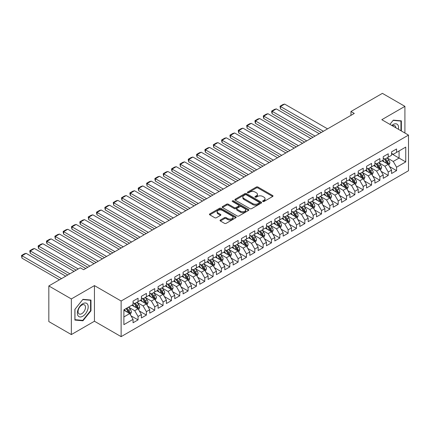 <?xml version="1.0" encoding="UTF-8"?>
<svg xmlns="http://www.w3.org/2000/svg" width="430" height="430" viewBox="0 0 430 430"><rect width="100%" height="100%" fill="white"/><g stroke="black" fill="none" stroke-linecap="round" stroke-linejoin="round"><path stroke-width="0.64" d="M262.837 201.509A0.812 0.468 0 0 0 263.982 201.509L272.679 196.488A1.156 0.666 0 0 0 273.018 196.016A1.156 0.666 0 0 0 272.679 195.542L257.946 187.034A1.156 0.666 0 0 0 256.307 187.034L247.61 192.059A0.812 0.468 0 0 0 247.374 192.387A0.812 0.468 0 0 0 247.61 192.721A0.812 0.468 0 0 0 248.755 192.721L249.884 192.07A3.703 2.139 0 0 1 255.124 192.07L256.35 192.78A3.703 2.139 0 0 1 257.436 194.29A3.703 2.139 0 0 1 256.35 195.8L255.226 196.451A0.812 0.468 0 0 0 254.985 196.784A0.812 0.468 0 0 0 255.226 197.112A0.812 0.468 0 0 0 256.371 197.112L257.495 196.462A3.703 2.139 0 0 1 262.735 196.462L263.961 197.171A3.703 2.139 0 0 1 265.047 198.687A3.703 2.139 0 0 1 263.961 200.197L262.837 200.848A0.812 0.468 0 0 0 262.601 201.175A0.812 0.468 0 0 0 262.837 201.509L262.837 200.848M220.375 220.02A1.156 0.666 0 0 0 220.036 220.493A1.156 0.666 0 0 0 220.375 220.966L224.508 223.353A1.156 0.666 0 0 0 226.142 223.353L235.801 217.779A1.156 0.666 0 0 0 236.145 217.306A1.156 0.666 0 0 0 235.801 216.833L221.068 208.324A1.156 0.666 0 0 0 219.434 208.324L209.775 213.903A1.156 0.666 0 0 0 209.437 214.376A1.156 0.666 0 0 0 209.775 214.85L214.769 217.73A1.156 0.666 0 0 0 216.403 217.73L220.536 215.344A1.156 0.666 0 0 0 220.875 214.871A1.156 0.666 0 0 0 220.536 214.398L218.064 212.968A3.096 1.79 0 0 1 217.155 211.705A3.096 1.79 0 0 1 219.069 210.055A3.096 1.79 0 0 1 222.439 210.442L232.141 216.043A3.096 1.79 0 0 1 233.049 217.306A3.096 1.79 0 0 1 231.136 218.956A3.096 1.79 0 0 1 227.76 218.569L226.142 217.634A1.156 0.666 0 0 0 224.508 217.634L220.375 220.02L220.375 220.966M71.342 298.941L71.342 334.572L94.444 321.237L94.444 285.606L71.342 298.941L48.827 285.945L80.265 267.793L83.603 269.717L354.293 113.434L350.961 111.51L350.961 115.364M94.444 285.606L121.131 301.011L408.5 135.101L408.5 170.731L121.131 336.642L121.131 301.011M404.915 133.031L404.915 106.355L381.813 119.696L408.5 135.101M404.915 106.355L382.399 93.358L350.961 111.51M249.964 208.657A1.156 0.666 0 0 0 251.604 208.657L261.263 203.078A1.156 0.666 0 0 0 261.601 202.605A1.156 0.666 0 0 0 261.263 202.132L246.524 193.629A1.156 0.666 0 0 0 244.89 193.629L235.231 199.203A1.156 0.666 0 0 0 234.893 199.676A1.156 0.666 0 0 0 235.231 200.149L249.964 208.657M232.732 201.686A0.812 0.468 0 0 1 233.554 201.799L233.554 200.837L248.535 209.485A1.156 0.666 0 0 1 248.873 209.958A1.156 0.666 0 0 1 248.535 210.431L238.876 216.005A1.156 0.666 0 0 1 237.236 216.005L222.503 207.496L222.503 206.556A1.156 0.666 0 0 0 222.165 207.024A1.156 0.666 0 0 0 222.503 207.496M222.503 206.556L226.637 204.169A1.156 0.666 0 0 1 228.271 204.169L234.248 207.615A1.156 0.666 0 0 0 235.887 207.615L238.628 206.034A1.156 0.666 0 0 0 238.967 205.561A1.156 0.666 0 0 0 238.628 205.088L232.404 201.498A0.812 0.468 0 0 1 232.168 201.165A0.812 0.468 0 0 1 232.668 200.735A0.812 0.468 0 0 1 233.554 200.837M391.569 153.736L399.078 158.068L399.078 150.941L405.748 147.092L396.573 152.387L396.573 148.968L391.569 151.854L391.569 155.273L388.236 157.203L388.236 153.784L383.232 156.671L383.232 160.089L379.894 162.013L379.894 158.595L374.89 161.486L374.89 164.905L371.558 166.829L371.558 163.411L366.553 166.302L366.553 169.721L363.216 171.645L363.216 168.227L358.217 171.113L358.217 174.532L354.879 176.461L354.879 173.043L349.875 175.929L349.875 179.348L346.537 181.272L346.537 177.853L341.538 180.745L341.538 184.164L338.2 186.088L338.2 182.669L333.196 185.556L333.196 188.974L329.858 190.904L329.858 187.485L324.86 190.372L324.86 193.79L321.522 195.72L321.522 192.301L316.518 195.188L316.518 198.606L313.18 200.53L313.18 197.112L308.181 200.004L308.181 203.422L304.843 205.346L304.843 201.928L299.839 204.814L299.839 208.233L296.501 210.162L296.501 206.744L291.502 209.63L291.502 213.049L288.164 214.978L288.164 211.56L283.16 214.446L283.16 217.865L279.828 219.789L279.828 216.371L274.824 219.262L274.824 222.681L271.486 224.605L271.486 221.187L266.482 224.073L266.482 227.492L263.149 229.421L263.149 226.003L258.145 228.889L258.145 232.307L254.807 234.232L254.807 230.813L249.803 233.705L249.803 237.124L246.471 239.048L246.471 235.629L241.466 238.521L241.466 241.939L238.129 243.864L238.129 240.445L233.125 243.332L233.125 246.75L229.792 248.68L229.792 245.261L224.788 248.148L224.788 251.566L221.45 253.49L221.45 250.072L216.446 252.964L216.446 256.382L213.113 258.306L213.113 254.888L208.109 257.78L208.109 261.198L204.771 263.122L204.771 259.704L199.767 262.59L199.767 266.009L196.435 267.938L196.435 264.52L191.431 267.406L191.431 270.825L188.093 272.749L188.093 269.33L183.089 272.222L183.089 275.641L179.756 277.565L179.756 274.147L174.752 277.038L174.752 280.457L171.414 282.381L171.414 278.962L166.41 281.849L166.41 285.267L163.077 287.197L163.077 283.779L158.073 286.665L158.073 290.083L154.736 292.008L154.736 288.589L149.731 291.481L149.731 294.899L146.399 296.824L146.399 293.405L141.395 296.297L141.395 299.715L138.057 301.64L138.057 298.221L133.053 301.108L133.053 304.526L123.883 309.826L123.883 324.655L133.053 319.356L129.72 313.577L123.883 310.207M405.748 147.092L405.748 161.916L396.573 167.216L393.24 161.438L387.193 157.944M389.526 166.566L396.573 170.635L396.573 167.216M396.573 170.635L391.569 173.521L391.569 170.103L388.236 172.027L384.898 166.254L378.851 162.76M381.19 171.382L388.236 175.445L388.236 172.027M388.236 175.445L383.232 178.337L383.232 174.919L379.894 176.843L376.562 171.065L370.515 167.576M372.848 176.192L379.894 180.261L379.894 176.843M379.894 180.261L374.89 183.153L374.89 179.735L371.558 181.659L368.22 175.881L362.173 172.392M364.511 181.008L371.558 185.077L371.558 181.659M371.558 185.077L366.553 187.964L366.553 184.545L363.216 186.475L359.883 180.697L353.836 177.203M356.169 185.825L363.216 189.893L363.216 186.475M363.216 189.893L358.217 192.78L358.217 189.361L354.879 191.285L351.541 185.513L345.494 182.019M347.832 190.641L354.879 194.704L354.879 191.285M354.879 194.704L349.875 197.596L349.875 194.177L346.537 196.101L343.204 190.323L337.158 186.835M339.49 195.451L346.537 199.52L346.537 196.101M346.537 199.52L341.538 202.412L341.538 198.993L338.2 200.917L334.863 195.139L328.816 191.651M331.154 200.267L338.2 204.336L338.2 200.917M338.2 204.336L333.196 207.222L333.196 203.804L329.858 205.733L326.526 199.955L320.479 196.462M322.812 205.083L329.858 209.152L329.858 205.733M329.858 209.152L324.86 212.038L324.86 208.62L321.522 210.544L318.184 204.771L312.142 201.278M314.475 209.899L321.522 213.963L321.522 210.544M321.522 213.963L316.518 216.854L316.518 213.436L313.18 215.36L309.847 209.582L303.8 206.094M306.133 214.71L313.18 218.779L313.18 215.36M313.18 218.779L308.181 221.67L308.181 218.252L304.843 220.176L301.505 214.398L295.464 210.91M297.796 219.526L304.843 223.595L304.843 220.176M304.843 223.595L299.839 226.481L299.839 223.062L296.501 224.992L293.169 219.214L287.122 215.72M289.454 224.342L296.501 228.411L296.501 224.992M296.501 228.411L291.502 231.297L291.502 227.878L288.164 229.803L284.827 224.03L278.785 220.536M281.118 229.158L288.164 233.221L288.164 229.803M288.164 233.221L283.16 236.113L283.16 232.695L279.828 234.619L276.49 228.841L270.443 225.352M272.781 233.968L279.828 238.037L279.828 234.619M279.828 238.037L274.824 240.929L274.824 237.51L271.486 239.435L268.148 233.657L262.106 230.168M264.439 238.784L271.486 242.853L271.486 239.435M271.486 242.853L266.482 245.74L266.482 242.321L263.149 244.251L259.811 238.473L253.764 234.979M256.103 243.6L263.149 247.669L263.149 244.251M263.149 247.669L258.145 250.556L258.145 247.137L254.807 249.061L251.469 243.289L245.428 239.795M247.761 248.416L254.807 252.48L254.807 249.061M254.807 252.48L249.803 255.372L249.803 251.953L246.471 253.877L243.133 248.099L237.086 244.611M239.424 253.227L246.471 257.296L246.471 253.877M246.471 257.296L241.466 260.188L241.466 256.769L238.129 258.693L234.791 252.915L228.749 249.427M231.082 258.043L238.129 262.112L238.129 258.693M238.129 262.112L233.125 264.998L233.125 261.58L229.792 263.509L226.454 257.731L220.407 254.237M222.745 262.859L229.792 266.928L229.792 263.509M229.792 266.928L224.788 269.814L224.788 266.396L221.45 268.32L218.112 262.542L212.071 259.053M214.403 267.67L221.45 271.738L221.45 268.32M221.45 271.738L216.446 274.63L216.446 271.212L213.113 273.136L209.775 267.358L203.729 263.87M206.067 272.486L213.113 276.554L213.113 273.136M213.113 276.554L208.109 279.446L208.109 276.028L204.771 277.952L201.439 272.174L195.392 268.685M197.725 277.302L204.771 281.37L204.771 277.952M204.771 281.37L199.767 284.257L199.767 280.838L196.435 282.768L193.097 276.99L187.05 273.496M189.388 282.118L196.435 286.187L196.435 282.768M196.435 286.187L191.431 289.073L191.431 285.654L188.093 287.579L184.76 281.8L178.713 278.312M181.046 286.928L188.093 290.997L188.093 287.579M188.093 290.997L183.089 293.889L183.089 290.47L179.756 292.395L176.418 286.616L170.371 283.128M172.709 291.744L179.756 295.813L179.756 292.395M179.756 295.813L174.752 298.705L174.752 295.286L171.414 297.211L168.082 291.433L162.035 287.944M164.368 296.56L171.414 300.629L171.414 297.211M171.414 300.629L166.41 303.515L166.41 300.097L163.077 302.027L159.74 296.248L153.693 292.755M156.031 301.376L163.077 305.445L163.077 302.027M163.077 305.445L158.073 308.332L158.073 304.913L154.736 306.837L151.403 301.059L145.356 297.571M147.689 306.187L154.736 310.256L154.736 306.837M154.736 310.256L149.731 313.147L149.731 309.729L146.399 311.653L143.061 305.875L137.014 302.387M139.352 311.003L146.399 315.072L146.399 311.653M146.399 315.072L141.395 317.963L141.395 314.545L138.057 316.469L134.724 310.691L128.678 307.203M131.01 315.819L138.057 319.888L138.057 316.469M138.057 319.888L133.053 322.774L133.053 319.356M133.053 302.602L134.724 303.564L138.057 301.64M123.883 316.948L129.72 313.577M141.395 297.786L143.061 298.748L146.399 296.824M134.724 310.691L138.057 308.767L131.886 305.203M141.395 314.545L138.057 308.767M149.731 292.975L151.403 293.937L154.736 292.008M143.061 305.875L146.399 303.951L140.228 300.387M149.731 309.729L146.399 303.951M158.073 288.159L159.74 289.121L163.077 287.197M151.403 301.059L154.736 299.135L148.565 295.571M158.073 304.913L154.736 299.135M166.41 283.343L168.082 284.305L171.414 282.381M159.74 296.248L163.077 294.319L156.907 290.761M166.41 300.097L163.077 294.319M174.752 278.527L176.418 279.489L179.756 277.565M168.082 291.433L171.414 289.508L165.244 285.945M174.752 295.286L171.414 289.508M183.089 273.716L184.76 274.679L188.093 272.749M176.418 286.616L179.756 284.692L173.58 281.129M183.089 290.47L179.756 284.692M191.431 268.9L193.097 269.863L196.435 267.938M184.76 281.8L188.093 279.876L181.922 276.313M191.431 285.654L188.093 279.876M199.767 264.084L201.439 265.047L204.771 263.122M193.097 276.99L196.435 275.06L190.259 271.502M199.767 280.838L196.435 275.06M208.109 259.269L209.775 260.236L213.113 258.306M201.439 272.174L204.771 270.25L198.601 266.686M208.109 276.028L204.771 270.25M216.446 254.458L218.112 255.42L221.45 253.49M209.775 267.358L213.113 265.434L206.938 261.87M216.446 271.212L213.113 265.434M224.788 249.642L226.454 250.604L229.792 248.68M218.112 262.542L221.45 260.618L215.279 257.054M224.788 266.396L221.45 260.618M233.125 244.826L234.791 245.788L238.129 243.864M226.454 257.731L229.792 255.802L223.616 252.243M233.125 261.58L229.792 255.802M241.466 240.01L243.133 240.977L246.471 239.048M234.791 252.915L238.129 250.991L231.958 247.427M241.466 256.769L238.129 250.991M249.803 235.199L251.469 236.161L254.807 234.232M243.133 248.099L246.471 246.175L240.295 242.611M249.803 251.953L246.471 246.175M258.145 230.383L259.811 231.345L263.149 229.421M251.469 243.289L254.807 241.359L248.637 237.795M258.145 247.137L254.807 241.359M266.482 225.567L268.148 226.529L271.486 224.605M259.811 238.473L263.149 236.543L256.973 232.985M266.482 242.321L263.149 236.543M274.824 220.751L276.49 221.719L279.828 219.789M268.148 233.657L271.486 231.732L265.315 228.169M274.824 237.51L271.486 231.732M283.16 215.941L284.827 216.903L288.164 214.978M276.49 228.841L279.828 226.916L273.652 223.353M283.16 232.695L279.828 226.916M291.502 211.125L293.169 212.087L296.501 210.162M284.827 224.03L288.164 222.1L281.994 218.537M291.502 227.878L288.164 222.1M299.839 206.309L301.505 207.271L304.843 205.346M293.169 219.214L296.501 217.284L290.331 213.726M299.839 223.062L296.501 217.284M308.181 201.493L309.847 202.46L313.18 200.53M301.505 214.398L304.843 212.474L298.673 208.91M308.181 218.252L304.843 212.474M316.518 196.682L318.184 197.644L321.522 195.72M309.847 209.582L313.18 207.658L307.009 204.094M316.518 213.436L313.18 207.658M324.86 191.866L326.526 192.828L329.858 190.904M318.184 204.771L321.522 202.842L315.351 199.278M324.86 208.62L321.522 202.842M333.196 187.05L334.863 188.012L338.2 186.088M326.526 199.955L329.858 198.031L323.688 194.468M333.196 203.804L329.858 198.031M341.538 182.234L343.204 183.201L346.537 181.272M334.863 195.139L338.2 193.215L332.03 189.651M341.538 198.993L338.2 193.215M349.875 177.423L351.541 178.385L354.879 176.461M343.204 190.323L346.537 188.399L340.366 184.835M349.875 194.177L346.537 188.399M358.217 172.607L359.883 173.57L363.216 171.645M351.541 185.513L354.879 183.583L348.708 180.019M358.217 189.361L354.879 183.583M366.553 167.791L368.22 168.753L371.558 166.829M359.883 180.697L363.216 178.773L357.045 175.209M366.553 184.545L363.216 178.773M374.89 162.975L376.562 163.943L379.894 162.013M368.22 175.881L371.558 173.956L365.387 170.393M374.89 179.735L371.558 173.956M383.232 158.165L384.898 159.127L388.236 157.203M376.562 171.065L379.894 169.141L373.724 165.577M383.232 174.919L379.894 169.141M391.569 153.349L393.24 154.311L396.573 152.387M384.898 166.254L388.236 164.325L382.066 160.761M391.569 170.103L388.236 164.325M48.827 285.945L48.827 321.57L71.342 334.572M94.444 321.237L121.131 336.642M393.24 161.438L399.078 158.068L405.748 161.916M401.367 130.983L401.367 120.852L393.321 120.137L389.919 124.372L393.154 120.373L400.954 121.067L400.954 130.742M90.983 310.783L90.983 300.054L82.936 299.334L74.89 309.347L74.89 320.076L82.936 320.796L90.983 310.783L90.563 310.541M263.16 201.622L263.961 201.159A3.703 2.139 0 0 0 265.047 199.649L265.047 198.687M257.436 194.29L257.436 195.252A3.703 2.139 0 0 1 256.35 196.763L255.549 197.23M272.679 195.542L272.679 196.488L257.946 187.996A1.156 0.666 0 0 0 256.307 187.996L247.933 192.833M261.247 203.089L246.524 194.591A1.156 0.666 0 0 0 244.89 194.591L235.248 200.16M259.215 202.939A0.812 0.468 0 0 0 259.451 202.605A0.812 0.468 0 0 0 259.215 202.277L246.282 194.811A0.812 0.468 0 0 0 245.138 194.811L243.95 195.494A3.703 2.139 0 0 0 242.864 197.01A3.703 2.139 0 0 0 243.95 198.52L252.786 203.621A3.703 2.139 0 0 0 258.027 203.621L259.215 202.939L259.215 203.901A0.812 0.468 0 0 0 259.451 203.573L259.451 202.605M242.864 197.01L242.864 197.972A3.703 2.139 0 0 0 243.95 199.482L243.95 198.52M259.215 203.901L258.027 204.589A3.703 2.139 0 0 1 252.786 204.589L243.95 199.482M222.52 207.507L226.637 205.131L226.637 204.169M238.967 205.561L238.967 206.524A1.156 0.666 0 0 1 238.628 206.997L235.887 208.582A1.156 0.666 0 0 1 234.248 208.582L228.271 205.131A1.156 0.666 0 0 0 226.637 205.131M233.554 201.799L248.518 210.437M240.451 211.195A3.096 1.79 0 0 0 243.826 211.587A3.096 1.79 0 0 0 245.734 209.931A3.096 1.79 0 0 0 244.826 208.668L241.413 206.696A1.156 0.666 0 0 0 239.773 206.696L237.032 208.276A1.156 0.666 0 0 0 236.694 208.749A1.156 0.666 0 0 0 237.032 209.222L240.451 211.195L240.451 212.162A3.096 1.79 0 0 0 243.826 212.549A3.096 1.79 0 0 0 245.734 210.893L245.734 209.931M236.694 208.749L236.694 209.716A1.156 0.666 0 0 0 237.032 210.184L237.032 209.222M240.451 212.162L237.032 210.184M233.049 217.306L233.049 218.268A3.096 1.79 0 0 1 231.136 219.918A3.096 1.79 0 0 1 227.76 219.531L226.142 218.601A1.156 0.666 0 0 0 224.508 218.601L220.391 220.977M217.155 211.705L217.155 212.667A3.096 1.79 0 0 0 218.064 213.93L218.064 212.968M220.52 215.355L218.064 213.93M235.79 217.784L221.068 209.286A1.156 0.666 0 0 0 219.434 209.286L209.792 214.855M82.087 320.302L82.936 320.796M388.854 165.394L389.886 162.873A3.123 1.806 -120 0 0 388.887 160.213L387.118 157.848M323.398 131.274L280.478 106.495L284.644 104.087L327.569 128.866M384.296 162.051L382.947 160.256M280.478 108.903L280.016 106.226L280.478 106.495L280.478 108.903L321.312 132.478M387.645 163.986L388.199 163.008A3.123 1.806 -120 0 0 387.306 161.126L385.533 158.761M384.522 158.906L386.71 161.83A1.591 0.919 60 0 1 387 162.314L388.199 163.008M383.974 158.589L386.301 161.701A3.123 1.806 60 0 1 387.199 163.583L387.263 163.766M280.016 106.226L282.935 104.544L284.644 104.087M380.512 170.21L381.55 167.684A3.123 1.806 -120 0 0 380.55 165.023L378.776 162.658M315.056 136.09L272.136 111.306L276.307 108.897L319.227 133.682M375.954 166.867L374.611 165.066M272.136 113.713L271.679 112.004L271.679 111.042L272.136 111.306L272.136 113.713L312.975 137.294M379.308 168.802L379.862 167.818A3.123 1.806 -120 0 0 378.964 165.942L377.196 163.577M376.18 163.722L378.373 166.641A1.591 0.919 60 0 1 378.658 167.125L379.862 167.818M375.632 163.405L377.965 166.518A3.123 1.806 60 0 1 378.857 168.399L378.921 168.576M271.679 111.042L274.598 109.36L276.307 108.897M372.176 175.026L373.208 172.5A3.123 1.806 -120 0 0 372.208 169.839L370.44 167.474M306.719 140.9L263.8 116.121L267.965 113.713L310.89 138.498M367.618 171.677L366.269 169.882M263.8 118.529L263.337 116.82L263.337 115.858L263.8 116.121L263.8 118.529L304.633 142.104M370.966 173.618L371.52 172.634A3.123 1.806 -120 0 0 370.628 170.753L368.854 168.388M367.844 168.538L370.031 171.457A1.591 0.919 60 0 1 370.321 171.941L371.52 172.634M367.295 168.221L369.628 171.333A3.123 1.806 60 0 1 370.52 173.215L370.585 173.392M263.337 115.858L266.256 114.17L267.965 113.713M398.411 129.274A7.665 4.424 120 0 0 397.852 124.926A7.665 4.424 120 0 0 391.821 125.474M395.874 127.812A5.246 3.031 120 0 0 395.385 126.2A5.246 3.031 120 0 0 394.794 125.651A5.246 3.031 120 0 0 392.386 125.796M400.438 120.771L400.954 121.067M78.072 315.808A7.665 4.424 120 0 0 85.479 313.825A7.665 4.424 120 0 0 87.462 304.128A7.665 4.424 120 0 0 80.061 306.112A7.665 4.424 120 0 0 78.072 315.808M78.566 313.395A5.246 3.031 120 0 0 79.158 313.943A5.246 3.031 120 0 0 84.038 311.492A5.246 3.031 120 0 0 84.995 305.402A5.246 3.031 120 0 0 84.404 304.854A5.246 3.031 120 0 0 79.523 307.305A5.246 3.031 120 0 0 78.566 313.395M82.77 299.57L90.563 300.269L90.563 310.664L82.77 320.366L74.97 319.667L74.97 309.272L82.754 299.565M90.047 299.968L90.563 300.269M363.834 179.837L364.871 177.316A3.123 1.806 -120 0 0 363.871 174.655L362.098 172.29M298.382 145.716L255.458 120.938L259.629 118.529L302.548 143.308M359.276 176.494L357.932 174.698M255.458 123.345L255.001 121.636L255.001 120.674L255.458 120.938L255.458 123.345L296.297 146.92M362.63 178.428L363.183 177.45A3.123 1.806 -120 0 0 362.286 175.569L360.517 173.204M359.502 173.354L361.694 176.273A1.591 0.919 60 0 1 361.979 176.757L363.183 177.45M358.953 173.032L361.286 176.15A3.123 1.806 60 0 1 362.178 178.025L362.243 178.208M255.001 120.674L257.919 118.986L259.629 118.529M355.497 184.653L356.529 182.132A3.123 1.806 -120 0 0 355.529 179.471L353.761 177.106M290.04 150.532L247.121 125.754L251.287 123.345L294.211 148.124M350.939 181.309L349.59 179.514M247.121 128.156L246.659 125.485L247.121 125.754L247.121 128.156L287.955 151.736M354.288 183.244L354.841 182.266A3.123 1.806 -120 0 0 353.949 180.385L352.175 178.02M351.165 178.165L353.352 181.089A1.591 0.919 60 0 1 353.643 181.573L354.841 182.266M350.617 177.848L352.949 180.96A3.123 1.806 60 0 1 353.842 182.841L353.906 183.024M246.659 125.485L249.577 123.802L251.287 123.345M347.155 189.469L348.192 186.942A3.123 1.806 -120 0 0 347.193 184.282L345.419 181.917M281.704 155.348L238.779 130.564L242.95 128.156L285.869 152.94M342.597 186.125L341.253 184.325M238.779 132.972L238.322 131.263L238.322 130.301L238.779 130.564L238.779 132.972L279.618 156.552M345.951 188.06L346.505 187.077A3.123 1.806 -120 0 0 345.607 185.201L343.839 182.836M342.828 182.981L345.016 185.9A1.591 0.919 60 0 1 345.301 186.383L346.505 187.077M342.275 182.664L344.607 185.776A3.123 1.806 60 0 1 345.5 187.657L345.564 187.835M238.322 130.301L241.241 128.618L242.95 128.156M338.818 194.285L339.85 191.758A3.123 1.806 -120 0 0 338.856 189.098L337.082 186.733M273.362 160.159L230.442 135.38L234.608 132.972L277.533 157.756M334.26 190.936L332.911 189.141M230.442 137.788L229.98 136.079L229.98 135.117L230.442 135.38L230.442 137.788L271.276 161.363M337.609 192.876L338.163 191.893A3.123 1.806 -120 0 0 337.27 190.012L335.497 187.647M334.486 187.797L336.674 190.716A1.591 0.919 60 0 1 336.964 191.2L338.163 191.893M333.938 187.48L336.271 190.592A3.123 1.806 60 0 1 337.163 192.473L337.227 192.651M229.98 135.117L232.899 133.429L234.608 132.972M330.476 199.095L331.514 196.575A3.123 1.806 -120 0 0 330.514 193.914L328.74 191.549M265.025 164.975L222.1 140.196L226.271 137.788L269.191 162.567M325.918 195.752L324.575 193.957M222.1 142.604L221.643 140.895L221.643 139.933L222.1 140.196L222.1 142.604L262.94 166.179M329.272 197.687L329.826 196.709A3.123 1.806 -120 0 0 328.928 194.828L327.16 192.463M326.15 192.608L328.337 195.532A1.591 0.919 60 0 1 328.622 196.016L329.826 196.709M325.596 192.291L327.929 195.408A3.123 1.806 60 0 1 328.821 197.284L328.885 197.467M221.643 139.933L224.562 138.245L226.271 137.788M322.14 203.911L323.172 201.391A3.123 1.806 -120 0 0 322.177 198.73L320.404 196.365M256.683 169.791L213.764 145.012L217.929 142.604L260.854 167.383M317.582 200.568L316.233 198.767M213.764 147.415L213.301 144.743L213.764 145.012L213.764 147.415L254.598 170.995M320.93 202.503L321.484 201.525A3.123 1.806 -120 0 0 320.592 199.644L318.818 197.279M317.808 197.424L319.995 200.348A1.591 0.919 60 0 1 320.285 200.831L321.484 201.525M317.259 197.107L319.592 200.219A3.123 1.806 60 0 1 320.484 202.1L320.549 202.283M213.301 144.743L216.22 143.061L217.929 142.604M313.798 208.727L314.835 206.201A3.123 1.806 -120 0 0 313.835 203.541L312.062 201.175M248.346 174.607L205.422 149.823L209.593 147.415L252.512 172.199M309.24 205.384L307.896 203.583M205.422 152.231L204.965 150.522L204.965 149.559L205.422 149.823L205.422 152.231L246.261 175.811M312.594 207.319L313.147 206.335A3.123 1.806 -120 0 0 312.25 204.46L310.481 202.095M309.471 202.24L311.659 205.158A1.591 0.919 60 0 1 311.943 205.642L313.147 206.335M308.917 201.923L311.25 205.035A3.123 1.806 60 0 1 312.148 206.916L312.207 207.093M204.965 149.559L207.883 147.877L209.593 147.415M305.461 213.543L306.493 211.017A3.123 1.806 -120 0 0 305.499 208.356L303.725 205.992M240.004 179.417L197.085 154.639L201.251 152.231L244.175 177.015M300.903 210.195L299.554 208.4M197.085 157.047L196.623 155.338L196.623 154.375L197.085 154.639L197.085 157.047L237.919 180.621M304.252 212.13L304.805 211.151A3.123 1.806 -120 0 0 303.913 209.27L302.139 206.905M301.129 207.056L303.317 209.974A1.591 0.919 60 0 1 303.607 210.458L304.805 211.151M300.581 206.739L302.913 209.851A3.123 1.806 60 0 1 303.806 211.727L303.87 211.909M196.623 154.375L199.541 152.688L201.251 152.231M297.119 218.354L298.157 215.833A3.123 1.806 -120 0 0 297.157 213.173L295.383 210.807M231.668 184.233L188.743 159.455L192.914 157.047L235.833 181.825M292.561 215.011L291.217 213.215M188.743 161.863L188.286 160.153L188.286 159.191L188.743 159.455L188.743 161.863L229.582 185.438M295.915 216.946L296.469 215.968A3.123 1.806 -120 0 0 295.571 214.086L293.803 211.721M292.792 211.866L294.98 214.79A1.591 0.919 60 0 1 295.265 215.274L296.469 215.968M292.239 211.549L294.571 214.667A3.123 1.806 60 0 1 295.469 216.543L295.528 216.725M188.286 159.191L191.205 157.504L192.914 157.047M288.783 223.17L289.815 220.649A3.123 1.806 -120 0 0 288.82 217.988L287.046 215.624M223.326 189.049L180.406 164.271L184.572 161.863L227.497 186.642M284.225 219.827L282.875 218.026M180.406 166.673L179.944 164.002L180.406 164.271L180.406 166.673L221.24 190.253M287.573 221.762L288.127 220.778A3.123 1.806 -120 0 0 287.235 218.902L285.461 216.537M284.45 216.682L286.638 219.606A1.591 0.919 60 0 1 286.928 220.09L288.127 220.778M283.902 216.365L286.235 219.477A3.123 1.806 60 0 1 287.127 221.359L287.192 221.541M179.944 164.002L182.863 162.32L184.572 161.863M280.441 227.986L281.478 225.46A3.123 1.806 -120 0 0 280.478 222.799L278.704 220.434M214.989 193.865L172.064 169.081L176.236 166.673L219.155 191.457M275.883 224.643L274.539 222.842M172.064 171.489L171.608 169.78L171.608 168.818L172.064 169.081L172.064 171.489L212.904 195.07M279.237 226.578L279.79 225.594A3.123 1.806 -120 0 0 278.893 223.718L277.124 221.353M276.114 221.498L278.301 224.417A1.591 0.919 60 0 1 278.586 224.901L279.79 225.594M275.56 221.181L277.893 224.293A3.123 1.806 60 0 1 278.79 226.175L278.85 226.352M171.608 168.818L174.526 167.136L176.236 166.673M272.104 232.802L273.136 230.276A3.123 1.806 -120 0 0 272.142 227.615L270.368 225.25M206.647 198.676L163.728 173.897L167.893 171.489L210.818 196.274M267.546 229.453L266.197 227.658M163.728 176.305L163.266 174.596L163.266 173.634L163.728 173.897L163.728 176.305L204.562 199.88M270.895 231.388L271.448 230.41A3.123 1.806 -120 0 0 270.556 228.529L268.782 226.164M267.772 226.314L269.959 229.233A1.591 0.919 60 0 1 270.25 229.717L271.448 230.41M267.224 225.997L269.556 229.109A3.123 1.806 60 0 1 270.449 230.985L270.513 231.168M163.266 173.634L166.184 171.946L167.893 171.489M263.762 237.613L264.799 235.092A3.123 1.806 -120 0 0 263.8 232.431L262.031 230.066M198.311 203.492L155.386 178.713L159.557 176.305L202.476 201.084M259.204 234.269L257.86 232.474M155.386 181.121L154.929 179.412L154.929 178.45L155.386 178.713L155.386 181.121L196.225 204.696M262.558 236.204L263.112 235.226A3.123 1.806 -120 0 0 262.214 233.345L260.446 230.98M259.435 231.125L261.623 234.049A1.591 0.919 60 0 1 261.913 234.533L263.112 235.226M258.881 230.808L261.214 233.92A3.123 1.806 60 0 1 262.112 235.801L262.171 235.984M154.929 178.45L157.848 176.762L159.557 176.305M255.425 242.429L256.457 239.908A3.123 1.806 -120 0 0 255.463 237.247L253.689 234.882M189.969 208.308L147.049 183.529L151.215 181.121L194.14 205.9M250.867 239.085L249.518 237.285M147.049 185.932L146.587 183.261L147.049 183.529L147.049 185.932L187.883 209.512M254.216 241.02L254.77 240.037A3.123 1.806 -120 0 0 253.877 238.161L252.104 235.796M251.093 235.941L253.281 238.865A1.591 0.919 60 0 1 253.571 239.349L254.77 240.037M250.545 235.624L252.878 238.736A3.123 1.806 60 0 1 253.77 240.617L253.834 240.8M146.587 183.261L149.506 181.578L151.215 181.121M247.083 247.245L248.121 244.718A3.123 1.806 -120 0 0 247.121 242.058L245.353 239.693M181.632 213.124L138.707 188.34L142.878 185.932L185.798 210.716M242.525 243.901L241.182 242.101M138.707 190.748L138.25 189.039L138.25 188.077L138.707 188.34L138.707 190.748L179.547 214.328M245.879 245.836L246.433 244.853A3.123 1.806 -120 0 0 245.535 242.971L243.767 240.612M242.756 240.757L244.944 243.676A1.591 0.919 60 0 1 245.234 244.159L246.433 244.853M242.203 240.44L244.536 243.552A3.123 1.806 60 0 1 245.433 245.433L245.492 245.611M138.25 188.077L141.169 186.394L142.878 185.932M238.747 252.061L239.779 249.534A3.123 1.806 -120 0 0 238.784 246.874L237.011 244.509M173.29 217.935L130.371 193.156L134.536 190.748L177.461 215.532M234.189 248.712L232.84 246.917M130.371 195.564L129.908 193.855L129.908 192.893L130.371 193.156L130.371 195.564L171.204 219.139M237.537 250.647L238.091 249.669A3.123 1.806 -120 0 0 237.199 247.787L235.425 245.423M234.415 245.573L236.602 248.492A1.591 0.919 60 0 1 236.892 248.975L238.091 249.669M233.866 245.256L236.199 248.368A3.123 1.806 60 0 1 237.091 250.244L237.156 250.427M129.908 192.893L132.827 191.205L134.536 190.748M230.405 256.871L231.442 254.35A3.123 1.806 -120 0 0 230.442 251.69L228.674 249.325M164.953 222.751L122.029 197.972L126.2 195.564L169.119 220.343M225.847 253.528L224.503 251.733M122.029 200.38L121.572 198.671L121.572 197.709L122.029 197.972L122.029 200.38L162.868 223.955M229.201 255.463L229.754 254.485A3.123 1.806 -120 0 0 228.857 252.603L227.088 250.238M226.078 250.384L228.266 253.308A1.591 0.919 60 0 1 228.556 253.791L229.754 254.485M225.524 250.066L227.857 253.179A3.123 1.806 60 0 1 228.755 255.06L228.814 255.243M121.572 197.709L124.49 196.021L126.2 195.564M222.068 261.687L223.1 259.166A3.123 1.806 -120 0 0 222.106 256.506L220.332 254.141M156.611 227.567L113.692 202.788L117.858 200.38L160.782 225.159M217.51 258.344L216.161 256.543M113.692 205.191L113.23 202.519L113.692 202.788L113.692 205.191L154.526 228.771M220.864 260.279L221.412 259.295A3.123 1.806 -120 0 0 220.52 257.419L218.746 255.054M217.736 255.2L219.924 258.124A1.591 0.919 60 0 1 220.214 258.607L221.412 259.295M217.188 254.882L219.52 257.995A3.123 1.806 60 0 1 220.413 259.876L220.477 260.059M113.23 202.519L116.148 200.837L117.858 200.38M213.726 266.503L214.763 263.977A3.123 1.806 -120 0 0 213.764 261.316L211.995 258.951M148.275 232.383L105.35 207.599L109.521 205.191L152.44 229.975M209.168 263.16L207.824 261.359M105.35 210.007L104.893 208.297L104.893 207.335L105.35 207.599L105.35 210.007L146.189 233.587M212.522 265.095L213.076 264.111A3.123 1.806 -120 0 0 212.178 262.23L210.41 259.865M209.399 260.016L211.587 262.934A1.591 0.919 60 0 1 211.877 263.418L213.076 264.111M208.846 259.699L211.178 262.811A3.123 1.806 60 0 1 212.076 264.692L212.135 264.869M104.893 207.335L107.812 205.648L109.521 205.191M205.389 271.319L206.422 268.793A3.123 1.806 -120 0 0 205.427 266.132L203.653 263.767M139.933 237.193L97.013 212.415L101.179 210.007L144.104 234.785M200.831 267.971L199.482 266.175M97.013 214.823L96.551 213.113L96.551 212.151L97.013 212.415L97.013 214.823L137.847 238.397M204.185 269.906L204.734 268.927A3.123 1.806 -120 0 0 203.841 267.046L202.068 264.681M201.057 264.832L203.245 267.75A1.591 0.919 60 0 1 203.535 268.234L204.734 268.927M200.509 264.514L202.842 267.627A3.123 1.806 60 0 1 203.734 269.502L203.799 269.685M96.551 212.151L99.47 210.463L101.179 210.007M197.048 276.13L198.085 273.609A3.123 1.806 -120 0 0 197.085 270.948L195.317 268.583M131.596 242.009L88.671 217.231L92.842 214.823L135.762 239.601M192.489 272.787L191.146 270.991M88.671 219.639L88.215 216.962L88.671 217.231L88.671 219.639L129.511 243.213M195.844 274.722L196.397 273.743A3.123 1.806 -120 0 0 195.5 271.862L193.731 269.497M192.721 269.642L194.908 272.566A1.591 0.919 60 0 1 195.198 273.05L196.397 273.743M192.167 269.325L194.5 272.437A3.123 1.806 60 0 1 195.397 274.318L195.456 274.501M88.215 216.962L91.133 215.279L92.842 214.823M188.711 280.946L189.743 278.425A3.123 1.806 -120 0 0 188.749 275.764L186.975 273.399M123.254 246.825L80.335 222.041L84.506 219.639L127.425 244.417M184.153 277.603L182.804 275.802M80.335 224.449L79.872 222.74L79.872 221.778L80.335 222.041L80.335 224.449L121.169 248.029M187.507 279.538L188.055 278.554A3.123 1.806 -120 0 0 187.163 276.678L185.389 274.313M184.379 274.458L186.566 277.382A1.591 0.919 60 0 1 186.856 277.866L188.055 278.554M183.83 274.141L186.163 277.253A3.123 1.806 60 0 1 187.055 279.135L187.12 279.317M79.872 221.778L82.791 220.095L84.506 219.639M180.369 285.762L181.406 283.236A3.123 1.806 -120 0 0 180.406 280.575L178.638 278.21M114.918 251.641L71.993 226.857L76.164 224.449L119.083 249.233M175.811 282.419L174.467 280.618M71.993 229.265L71.536 227.556L71.536 226.594L71.993 226.857L71.993 229.265L112.832 252.845M179.165 284.354L179.719 283.37A3.123 1.806 -120 0 0 178.821 281.489L177.052 279.124M176.042 279.274L178.23 282.193A1.591 0.919 60 0 1 178.52 282.677L179.719 283.37M175.488 278.957L177.821 282.069A3.123 1.806 60 0 1 178.719 283.95L178.778 284.128M71.536 226.594L74.454 224.906L76.164 224.449M172.032 290.578L173.064 288.052A3.123 1.806 -120 0 0 172.07 285.391L170.296 283.026M106.575 256.452L63.656 231.673L67.827 229.265L110.746 254.044M167.474 287.229L166.125 285.434M63.656 234.081L63.194 232.372L63.194 231.41L63.656 231.673L63.656 234.081L104.49 257.656M170.828 289.164L171.376 288.186A3.123 1.806 -120 0 0 170.484 286.305L168.71 283.94M167.7 284.09L169.888 287.009A1.591 0.919 60 0 1 170.178 287.493L171.376 288.186M167.152 283.773L169.484 286.885A3.123 1.806 60 0 1 170.377 288.761L170.441 288.944M63.194 231.41L66.112 229.722L67.827 229.265M163.69 295.388L164.728 292.868A3.123 1.806 -120 0 0 163.728 290.207L161.959 287.842M98.239 261.268L55.314 236.489L59.485 234.081L102.404 258.86M159.132 292.045L157.788 290.25M55.314 238.897L54.857 236.22L55.314 236.489L55.314 238.897L96.153 262.472M162.486 293.98L163.04 293.002A3.123 1.806 -120 0 0 162.142 291.121L160.374 288.756M159.363 288.901L161.551 291.825A1.591 0.919 60 0 1 161.841 292.309L163.04 293.002M158.81 288.584L161.143 291.696A3.123 1.806 60 0 1 162.04 293.577L162.099 293.76M54.857 236.22L57.776 234.538L59.485 234.081M155.354 300.204L156.386 297.684A3.123 1.806 -120 0 0 155.391 295.018L153.618 292.658M89.897 266.084L46.977 241.3L51.148 238.897L94.068 263.676M150.796 296.861L149.447 295.061M46.977 243.708L46.515 241.999L46.515 241.036L46.977 241.3L46.977 243.708L87.811 267.288M154.15 298.796L154.698 297.813A3.123 1.806 -120 0 0 153.806 295.937L152.032 293.572M151.021 293.717L153.209 296.641A1.591 0.919 60 0 1 153.499 297.125L154.698 297.813M150.473 293.4L152.806 296.512A3.123 1.806 60 0 1 153.698 298.393L153.763 298.576M46.515 241.036L49.434 239.354L51.148 238.897M147.012 305.02L148.049 302.494A3.123 1.806 -120 0 0 147.049 299.834L145.281 297.469M78.222 268.97L38.635 246.116L42.806 243.708L85.731 268.492M142.454 301.677L141.11 299.877M38.635 248.524L38.179 246.815L38.179 245.852L38.635 246.116L38.635 248.524L76.137 270.174M145.808 303.612L146.361 302.629A3.123 1.806 -120 0 0 145.464 300.747L143.695 298.382M142.685 298.533L144.872 301.452A1.591 0.919 60 0 1 145.163 301.935L146.361 302.629M142.131 298.216L144.464 301.328A3.123 1.806 60 0 1 145.362 303.209L145.421 303.387M38.179 245.852L41.097 244.165L42.806 243.708M138.675 309.837L139.707 307.31A3.123 1.806 -120 0 0 138.713 304.65L136.939 302.285M69.886 273.786L30.299 250.932L34.47 248.524L74.051 271.378M134.117 306.488L132.768 304.693M30.299 253.34L29.837 251.631L29.837 250.668L30.299 250.932L30.299 253.34L67.8 274.99M137.471 308.423L138.019 307.445A3.123 1.806 -120 0 0 137.127 305.563L135.353 303.198M134.343 303.349L136.53 306.267A1.591 0.919 60 0 1 136.821 306.751L138.019 307.445M133.794 303.032L136.127 306.144A3.123 1.806 60 0 1 137.019 308.02L137.084 308.202M29.837 250.668L32.761 248.981L34.47 248.524M130.338 314.647L131.37 312.126A3.123 1.806 -120 0 0 130.371 309.466L128.602 307.101M61.544 278.602L21.957 255.748L26.128 253.34L65.715 276.194M125.775 311.304L124.431 309.509M21.957 258.156L21.5 255.479L21.957 255.748L21.957 258.156L59.458 279.806M129.129 313.239L129.683 312.261A3.123 1.806 -120 0 0 128.785 310.379L127.017 308.014M126.232 308.466L128.194 311.083A1.591 0.919 60 0 1 128.484 311.567L129.683 312.261M126.017 308.589L127.785 310.954A3.123 1.806 60 0 1 128.683 312.836L128.742 313.019M21.5 255.479L24.419 253.797L26.128 253.34M263.961 201.159L263.961 200.197M255.226 197.112L255.226 196.451M256.35 196.763L256.35 195.8M247.61 192.721L247.61 192.059M256.307 187.996L256.307 187.034M257.946 187.996L257.946 187.034M235.231 200.149L235.231 199.203M244.89 194.591L244.89 193.629M246.524 194.591L246.524 193.629M261.263 203.078L261.263 202.132M252.786 204.589L252.786 203.621M258.027 204.589L258.027 203.621M228.271 205.131L228.271 204.169M234.248 208.582L234.248 207.615M235.887 208.582L235.887 207.615M238.628 206.997L238.628 206.034M248.535 210.431L248.535 209.485M224.508 218.601L224.508 217.634M226.142 218.601L226.142 217.634M227.76 219.531L227.76 218.569M220.536 215.344L220.536 214.398M209.775 214.85L209.775 213.903M219.434 209.286L219.434 208.324M221.068 209.286L221.068 208.324M235.801 217.779L235.801 216.833M387.844 164.099L389.865 162.932M387.306 161.126L388.887 160.213M385 162.459L386.301 161.701M379.502 168.915L381.528 167.748M378.964 165.942L380.55 165.023M376.659 167.27L377.965 166.518M371.165 173.731L373.186 172.559M370.628 170.753L372.208 169.839M368.322 172.086L369.628 171.333M362.823 178.541L364.85 177.375M362.286 175.569L363.871 174.655M359.98 176.902L361.286 176.15M354.487 183.357L356.508 182.191M353.949 180.385L355.529 179.471M351.643 181.718L352.949 180.96M346.15 188.173L348.171 187.007M345.607 185.201L347.193 184.282M343.301 186.529L344.607 185.776M337.808 192.989L339.829 191.818M337.27 190.012L338.856 189.098M334.965 191.345L336.271 190.592M329.471 197.8L331.492 196.634M328.928 194.828L330.514 193.914M326.623 196.161L327.929 195.408M321.129 202.616L323.15 201.45M320.592 199.644L322.177 198.73M318.286 200.977L319.592 200.219M312.793 207.432L314.814 206.266M312.25 204.46L313.835 203.541M309.944 205.787L311.25 205.035M304.451 212.248L306.472 211.076M303.913 209.27L305.499 208.356M301.607 210.603L302.913 209.851M296.114 217.059L298.135 215.892M295.571 214.086L297.157 213.173M293.265 215.419L294.571 214.667M287.772 221.875L289.793 220.708M287.235 218.902L288.82 217.988M284.929 220.23L286.235 219.477M279.435 226.691L281.457 225.524M278.893 223.718L280.478 222.799M276.587 225.046L277.893 224.293M271.094 231.507L273.114 230.335M270.556 228.529L272.142 227.615M268.25 229.862L269.556 229.109M262.757 236.317L264.778 235.151M262.214 233.345L263.8 232.431M259.908 234.678L261.214 233.92M254.415 241.133L256.436 239.967M253.877 238.161L255.463 237.247M251.572 239.488L252.878 238.736M246.078 245.949L248.099 244.783M245.535 242.971L247.121 242.058M243.229 244.304L244.536 243.552M237.736 250.765L239.757 249.594M237.199 247.787L238.784 246.874M234.893 249.12L236.199 248.368M229.4 255.576L231.421 254.409M228.857 252.603L230.442 251.69M226.551 253.936L227.857 253.179M221.058 260.392L223.079 259.225M220.52 257.419L222.106 256.506M218.214 258.747L219.52 257.995M212.721 265.208L214.742 264.041M212.178 262.23L213.764 261.316M209.872 263.563L211.178 262.811M204.379 270.024L206.4 268.852M203.841 267.046L205.427 266.132M201.536 268.379L202.842 267.627M196.042 274.834L198.063 273.668M195.5 271.862L197.085 270.948M193.194 273.195L194.5 272.437M187.7 279.65L189.721 278.484M187.163 276.678L188.749 275.764M184.857 278.006L186.163 277.253M179.364 284.466L181.385 283.3M178.821 281.489L180.406 280.575M176.515 282.822L177.821 282.069M171.022 289.283L173.043 288.111M170.484 286.305L172.07 285.391M168.178 287.638L169.484 286.885M162.685 294.093L164.706 292.927M162.142 291.121L163.728 290.207M159.836 292.454L161.143 291.696M154.343 298.909L156.364 297.743M153.806 295.937L155.391 295.018M151.5 297.264L152.806 296.512M146.006 303.725L148.027 302.559M145.464 300.747L147.049 299.834M143.158 302.08L144.464 301.328M137.665 308.541L139.685 307.369M137.127 305.563L138.713 304.65M134.821 306.896L136.127 306.144M129.328 313.352L131.349 312.185M128.785 310.379L130.371 309.466M126.479 311.712L127.785 310.954"/></g></svg>
